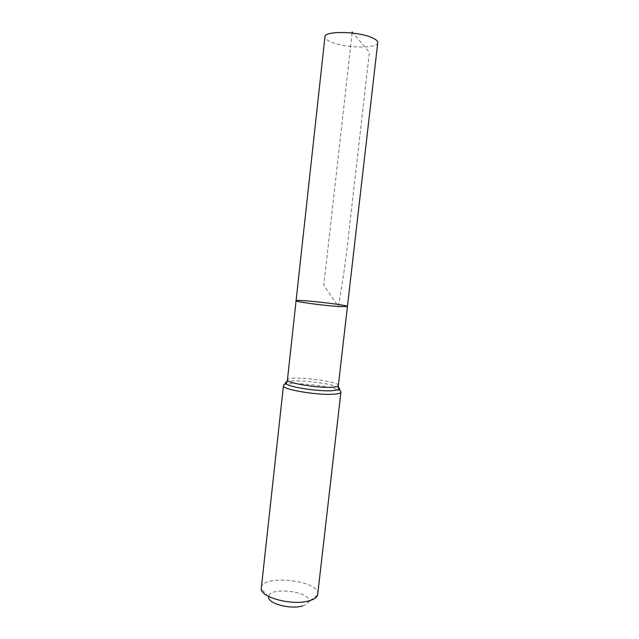 <?xml version="1.0" encoding="UTF-8"?>
<svg xmlns="http://www.w3.org/2000/svg" width="639" height="639" viewBox="0 0 639 639"><rect width="100%" height="100%" fill="white"/><g stroke="black" fill="none" stroke-linecap="round" stroke-linejoin="round"><path stroke-width="0.48" stroke-dasharray="3.19 2.4" d="M302.535 605.932C305.937 604.917 307.942 603.512 308.533 601.706C312.327 591.211 267.23 586.155 268.612 597.233L261.247 588.591M317.759 594.254C320.291 580.42 261.862 573.87 261.263 587.912M347.432 306.512C348.503 304.947 295.378 298.988 296.081 300.753M377.753 42.725C377.833 48.628 347.137 48.332 332.384 42.501C327.376 40.616 324.9 38.707 324.947 36.798M352.105 33.028L323.797 285.441L338.366 306.289C342.991 280.904 346.761 253.779 349.677 224.912L369.382 52.406L352.225 31.95M338.343 385.565C339.756 381.012 287.055 375.101 287.43 379.854M340.914 392.202C342.488 386.795 283.109 380.133 283.452 385.764M338.374 387.482C331.745 383.184 294.387 378.999 286.967 381.715M310.115 600.524L317.631 594.917"/><path stroke-width="0.96" d="M340.347 306.608L347.432 306.512C348.503 304.947 295.378 298.988 296.081 300.753C294.667 301.704 325.602 305.825 340.347 306.608L347.432 306.512L377.753 42.725C377.881 40.96 375.668 39.155 371.107 37.302C356.538 31.111 324.237 30.904 324.947 36.798L296.081 300.753C294.667 301.704 325.602 305.825 340.347 306.608M268.612 597.233C268.196 603.719 290.985 609.67 302.535 605.932M340.914 392.202C340.707 393.304 338.007 393.991 332.823 394.255C316.129 395.293 281.567 389.247 283.452 385.764L261.247 588.591C260.369 597.537 292.958 606.012 309.292 600.772C314.084 599.366 316.864 597.409 317.631 594.917L340.914 392.202C340.827 390.756 340.036 389.966 338.526 389.822C340.036 389.207 339.988 388.424 338.374 387.482M352.225 31.95L352.105 33.028M286.967 381.715C285.186 382.282 284.962 383.033 286.304 383.967L287.43 379.854C285.809 382.785 316.345 388.033 331.138 387.258C335.763 387.058 338.159 386.491 338.343 385.565L347.432 306.512M283.452 385.764C283.852 384.366 284.802 383.767 286.304 383.967C290.386 387.298 318.43 391.507 331.984 390.756L338.526 389.822L338.343 385.565M287.43 379.854L296.081 300.753M308.533 601.706L310.115 600.524"/></g></svg>
